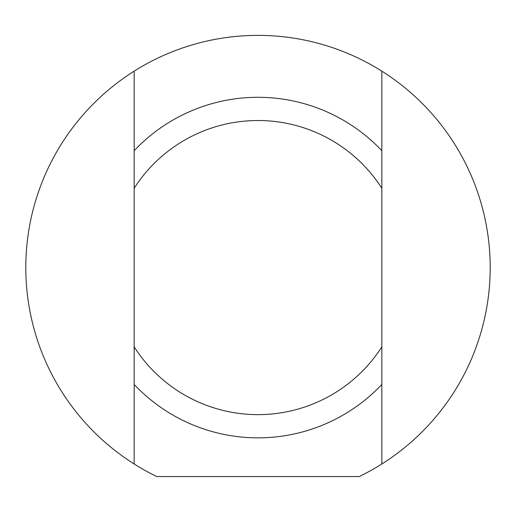 <?xml version="1.0" encoding="UTF-8"?>
<svg xmlns="http://www.w3.org/2000/svg" width="516" height="516" viewBox="0 0 516 516"><rect width="100%" height="100%" fill="white"/><g stroke="black" fill="none" stroke-linecap="round" stroke-linejoin="round"><path stroke-width="0.77" d="M381.84 150.704L381.84 71.156A232.2 232.2 0 0 1 381.84 463.994L381.84 150.704A170.28 170.28 0 0 0 134.16 150.704L134.16 463.994A232.2 232.2 0 0 1 134.16 71.156L134.16 150.704M381.84 346.887A147.06 147.06 0 0 1 134.16 346.887M134.16 384.446A170.28 170.28 0 0 0 381.84 384.446M381.84 463.994A232.2 232.2 0 0 1 359.213 476.552L156.787 476.552A232.2 232.2 0 0 1 134.16 463.994M134.16 71.156A232.2 232.2 0 0 1 381.84 71.156M134.16 188.263A147.06 147.06 0 0 1 381.84 188.263"/></g></svg>
